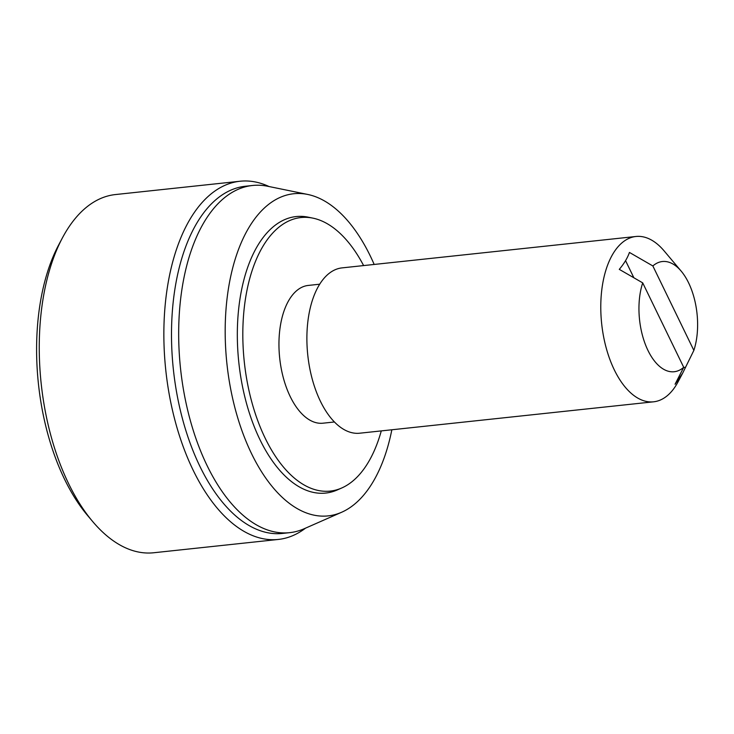 <?xml version="1.0" encoding="UTF-8"?>
<svg xmlns="http://www.w3.org/2000/svg" width="734" height="734" viewBox="0 0 734 734"><rect width="100%" height="100%" fill="white"/><g stroke="black" fill="none" stroke-linecap="round" stroke-linejoin="round"><path stroke-width="1.1" d="M682.592 373.303L678.106 381.763A83.135 43.352 -96.1 0 1 653.609 401.81A83.135 43.352 -96.1 0 1 614.321 369.899A83.135 43.352 -96.1 0 1 602.504 284.82A83.135 43.352 -96.1 0 1 635.938 236.486A83.135 43.352 -96.1 0 1 664.123 250.9L681.189 271.14A55.417 28.901 -96.1 0 1 688.584 282.801A55.417 28.901 -96.1 0 1 693.859 350.393L682.592 373.303L675.069 384.249L683.712 367.312A55.417 28.901 -96.1 0 1 647.984 350.476A55.417 28.901 -96.1 0 1 642.709 282.874L619.285 269.36C624.129 263.589 627.515 257.946 629.442 252.441L652.856 265.956A55.417 28.901 -96.1 0 1 681.189 271.14M635.938 236.486L342.053 267.882A83.135 43.352 83.9 0 0 308.61 316.216A83.135 43.352 83.9 0 0 320.437 401.305A83.135 43.352 83.9 0 0 359.715 433.207L653.609 401.81M319.703 284.205L308.262 285.434A69.28 36.122 83.9 0 0 280.388 325.703A69.28 36.122 83.9 0 0 290.242 396.608A69.28 36.122 83.9 0 0 322.978 423.197L334.42 421.977M363.614 265.58A137.561 71.73 83.9 0 0 312.886 218.136A137.561 71.73 83.9 0 0 247.569 287.453A137.561 71.73 83.9 0 0 265.231 438.299A137.561 71.73 83.9 0 0 341.714 488A137.561 71.73 83.9 0 0 381.276 430.904M312.886 218.136L308.152 217.163A139.047 72.51 83.9 0 0 242.128 287.242A139.047 72.51 83.9 0 0 259.983 439.712A139.047 72.51 83.9 0 0 337.301 489.945L341.714 488M374.175 264.451A161.994 84.474 83.9 0 0 370.257 255.909A161.994 84.474 83.9 0 0 307.693 194.446A161.994 84.474 83.9 0 0 230.779 276.085A161.994 84.474 83.9 0 0 251.578 453.722A161.994 84.474 83.9 0 0 341.649 512.249A161.994 84.474 83.9 0 0 391.846 429.775M307.693 194.446L267.598 186.243A174.582 91.034 83.9 0 0 252.524 185.482A174.582 91.034 83.9 0 0 182.298 286.976A174.582 91.034 83.9 0 0 207.126 465.659A174.582 91.034 83.9 0 0 289.618 532.664A174.582 91.034 83.9 0 0 304.197 528.737L341.649 512.249M252.524 185.482L245.349 186.252A174.582 91.034 83.9 0 0 175.123 287.746A174.582 91.034 83.9 0 0 199.942 466.429A174.582 91.034 83.9 0 0 282.443 533.434L289.618 532.664M269.048 186.537A180.124 93.924 83.9 0 0 240.055 181.243A180.124 93.924 83.9 0 0 167.6 285.957A180.124 93.924 83.9 0 0 193.207 470.32A180.124 93.924 83.9 0 0 278.333 539.444A180.124 93.924 83.9 0 0 305.546 528.141M240.055 181.243L115.449 194.556A180.124 93.924 83.9 0 0 62.362 237.99A180.124 93.924 83.9 0 0 68.601 483.633A180.124 93.924 83.9 0 0 92.658 521.516A180.124 93.924 83.9 0 0 153.718 552.757L278.333 539.444M62.362 237.99L58.637 245.009A171.811 89.594 83.9 0 0 64.592 479.311A171.811 89.594 83.9 0 0 87.539 515.442L92.658 521.516M683.712 367.312L642.709 282.874M652.856 265.956L693.859 350.393M683.611 367.505L685.226 367.33M633.855 277.746L625.551 260.643"/></g></svg>
